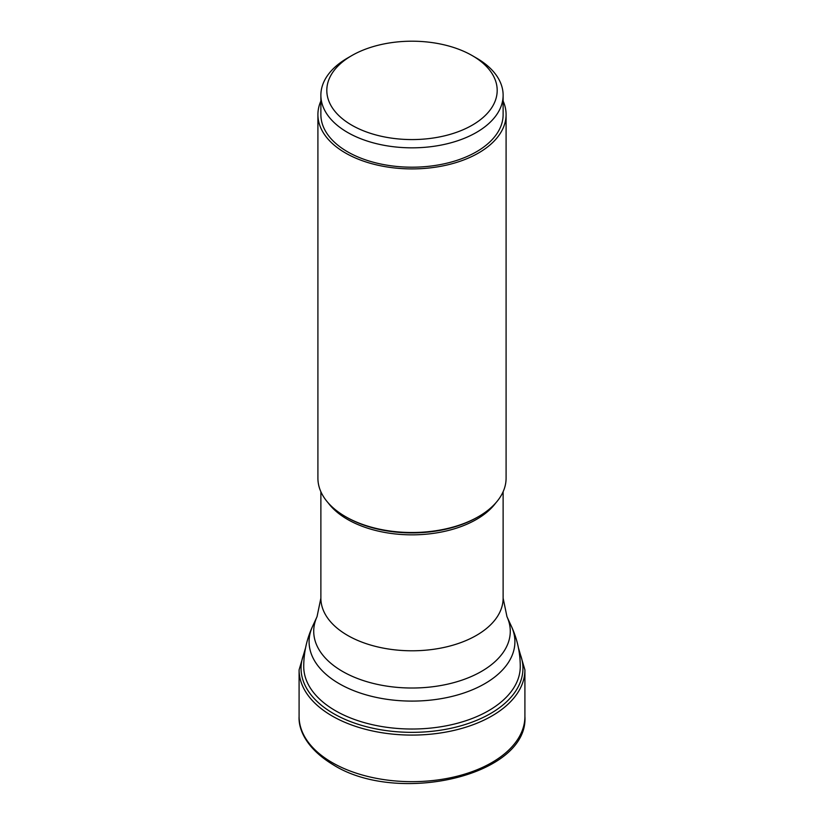 <?xml version="1.0" encoding="UTF-8"?>
<svg xmlns="http://www.w3.org/2000/svg" width="824" height="824" viewBox="0 0 824 824"><rect width="100%" height="100%" fill="white"/><g stroke="black" fill="none" stroke-linecap="round" stroke-linejoin="round"><path stroke-width="1.24" d="M351.755 125.166A85.202 49.193 0 0 0 472.245 125.166A85.202 49.193 0 0 0 472.245 55.61L472.245 55.61A85.202 49.193 0 0 0 351.755 55.61L351.755 55.61A85.202 49.193 0 0 0 351.755 125.166M347.563 58.03L351.755 55.61L347.563 58.03A91.124 52.612 0 0 0 320.876 95.224A91.124 52.612 0 0 0 347.563 132.427A91.124 52.612 0 0 0 476.437 132.427A91.124 52.612 0 0 0 503.124 95.224A91.124 52.612 0 0 0 476.437 58.03L472.245 55.61M503.124 95.224L503.124 114.588A91.124 52.612 180 0 1 476.437 151.781A91.124 52.612 180 0 1 377.124 163.193A91.124 52.612 180 0 1 320.876 114.588L320.876 95.224M320.876 101.053A94.09 54.322 0 0 0 317.909 114.588A94.09 54.322 0 0 0 345.472 152.996A94.09 54.322 0 0 0 448.009 164.769A94.09 54.322 0 0 0 506.091 114.588A94.09 54.322 0 0 0 503.124 101.053M506.091 114.588L506.091 478.198A94.09 54.322 180 0 1 478.528 516.607A94.09 54.322 180 0 1 345.472 516.607L346.585 517.256A92.515 53.416 180 0 1 346.523 517.215A92.515 53.416 180 0 0 346.585 517.256L345.472 516.607A94.09 54.322 180 0 1 317.909 478.198L317.909 114.588M332.165 762.571A112.909 65.189 180 0 1 299.091 716.478C298.412 727.685 304.458 747.327 333.143 764.744C397.673 805.615 528.781 775.59 524.909 716.478A112.909 65.189 180 0 1 455.209 776.702A112.909 65.189 180 0 1 332.165 762.571M299.091 716.478L299.091 669.902A112.909 65.189 0 0 0 332.165 715.994A112.909 65.189 0 0 0 455.209 730.126A112.909 65.189 0 0 0 524.909 669.902L524.909 716.478M304.901 651.588A110.941 64.045 0 0 0 333.555 713.594A110.941 64.045 0 0 0 467.569 723.74A110.941 64.045 0 0 0 519.099 651.588M328.24 502.949A91.124 52.612 0 0 0 347.501 519.388A91.124 52.612 0 0 0 347.563 519.429A91.124 52.612 0 0 0 495.76 502.949M478.528 516.607L477.415 517.256A92.515 53.416 180 0 1 477.415 517.256L477.415 517.256A92.515 53.416 180 0 1 346.585 517.256M347.563 635.376A91.124 52.612 180 0 1 320.876 598.183L317.034 616.682A98.272 56.732 0 0 0 342.444 671.364A98.272 56.732 0 0 0 342.516 671.406A98.272 56.732 0 0 0 461.069 680.439A98.272 56.732 0 0 0 506.966 616.682L503.124 598.183A91.124 52.612 180 0 1 446.876 646.789A91.124 52.612 180 0 1 347.563 635.376M312.553 626.394C306.713 639.125 303.768 652.505 303.726 666.513A108.274 62.511 0 0 0 335.44 710.71A108.274 62.511 -0 0 0 453.437 724.265A108.274 62.511 -0 0 0 520.274 666.513C520.232 652.505 517.287 639.125 511.447 626.394L511.447 626.394A102.907 59.41 180 0 1 463.387 693.159A102.907 59.41 180 0 1 339.231 683.693A102.907 59.41 180 0 1 312.553 626.394L317.034 616.692M299.091 669.902L305.591 647.757M524.909 669.902L518.409 647.757M320.876 491.722L320.876 598.183M503.124 491.722L503.124 598.183M506.966 616.692L511.447 626.394"/></g></svg>
